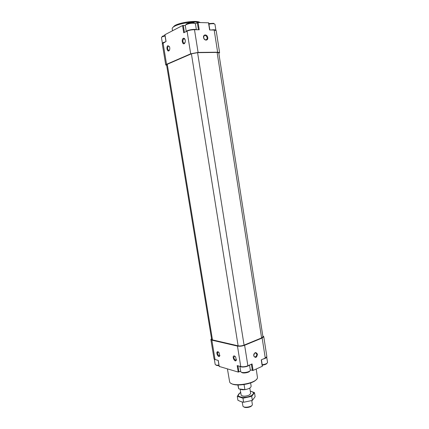 <?xml version="1.0" encoding="UTF-8"?>
<svg xmlns="http://www.w3.org/2000/svg" width="429" height="429" viewBox="0 0 429 429"><rect width="100%" height="100%" fill="white"/><g stroke="black" fill="none" stroke-linecap="round" stroke-linejoin="round"><path stroke-width="0.64" d="M262.805 335.95L263.755 336.642L266.854 356.569L265.278 358.092L261.25 359.872L262.258 366.291L253.089 370.431L250.311 369.943M263.755 336.642L262.151 338.036L244.621 345.259C242.074 346.176 239.693 346.45 237.473 346.09L211.84 340.143L210.87 339.505L211.535 338.604M253.727 355.813C255.464 358.36 256.708 357.824 257.464 354.204C255.738 351.651 254.494 352.188 253.727 355.813M244.621 345.259L247.882 365.776L252.059 363.931L253.089 370.431M247.882 365.776C245.356 366.747 242.98 367.015 240.755 366.57L237.189 365.594L238.229 372.072L219.246 366.446M234.411 355.936C231.311 355.389 234.883 363.304 236.32 360.156L235.601 356.864L234.411 355.936M217.98 351.748C215.17 351.222 218.334 358.692 219.745 355.914L219.021 352.536L217.98 351.748M211.84 340.143L215.026 359.529L218.259 360.414L219.278 366.634M215.026 359.529L214.039 358.805L210.87 339.505M240.669 371.224L238.229 372.072M167.256 64.291L191.409 53.807L197.581 52.649L217.101 52.424L218.752 52.788L262.934 336.76L261.599 337.923L244.069 345.131C241.951 345.897 239.972 346.128 238.122 345.828L212.473 339.897L211.658 339.366L166.581 64.833L167.256 64.291L212.473 339.897M218.833 53.319L219.605 52.644L217.632 52.209L198.101 52.424L190.691 53.818L166.554 64.307L165.75 64.961L166.667 65.337M219.605 52.644L216.184 30.631L214.184 30.046L209.631 29.966L208.51 22.796L198.075 22.512L195.34 23.654M203.555 37.505C204.081 40.937 208.328 40.948 207.765 37.538C207.255 34.127 202.997 34.068 203.555 37.505M198.075 22.512L199.222 29.778L194.487 29.692C191.661 29.74 189.184 30.218 187.055 31.129L183.719 32.776L182.561 25.542L164.951 34.695M183.317 38.315C181.226 39.211 182.497 45.222 184.427 43.554C185.339 42.546 185.537 41.173 185.028 39.441C184.577 38.428 184.009 38.052 183.317 38.315M167.943 45.694C166.007 46.514 167.219 52.279 168.999 50.745C169.879 49.743 170.045 48.38 169.487 46.67L167.943 45.694M164.929 34.561L166.061 41.479L162.259 43.715L165.75 64.961M185.274 25.44L182.561 25.542M231.049 383.322C235.323 386.969 253.625 384.052 256.553 379.257M227.434 368.978L229.671 382.03C231.73 387.628 257.32 383.531 257.464 377.579L256.22 369.02M172.506 30.684L172.195 28.759C172.109 28.132 172.662 27.44 173.858 26.678C178.507 23.504 194.299 20.973 199.662 22.549L199.705 22.56M172.935 27.359L174.48 25.788C178.872 22.78 193.726 20.404 198.793 21.895L200.407 22.576M215.943 364.972C216.339 365.476 217.364 365.669 219.015 365.562M214.307 359.202L215.186 364.435C215.615 365.079 216.87 365.32 218.946 365.159M241.586 372.286C242.38 373.766 249.437 372.656 249.732 371.005M239.886 366.334L240.766 371.67C241.371 373.589 250.37 372.168 250.327 370.157L249.533 365.047M262.258 365.122C264.854 364.843 266.425 364.226 266.967 363.272M262.194 364.714C265.288 364.344 267.069 363.594 267.54 362.473L266.72 357.073M216.94 352.397L217.632 352.359M165.079 41.956C163.32 42.433 162.43 42.895 162.414 43.345L161.46 37.538L161.953 36.932L165.052 35.897M162.033 36.814L162.441 36.229L164.967 35.371M186.245 31.531L185.274 25.483L185.87 24.748C188.674 23.472 191.602 22.994 194.653 23.332L195.431 23.842L196.364 29.724M185.891 24.721L186.379 24.008C188.792 22.903 191.313 22.501 193.935 22.791L194.61 23.3M208.918 24.147C211.186 23.686 212.966 23.584 214.264 23.836L214.983 24.303L215.916 30.314C215.562 29.703 213.932 29.596 211.036 29.992M208.832 23.6L213.562 23.305L214.184 23.772M218.667 352.15L218.291 352.016C217.042 353.121 217.321 354.413 219.128 355.898L219.895 355.298M169.417 46.525L168.404 46.16C167.283 47.565 167.315 48.976 168.5 50.397L169.514 50.027M184.958 39.28L183.789 38.803C182.577 40.256 182.593 41.726 183.827 43.206L185.001 42.744M235.167 356.376L234.717 356.204C233.365 357.346 233.66 358.692 235.591 360.231L236.443 359.502M253.764 355.593C254.011 356.66 254.563 357.126 255.427 356.992C257.341 355.078 257.255 353.705 255.158 352.879C254.145 353.324 253.678 354.231 253.764 355.593M203.652 37.634C204.338 39.661 205.352 40.251 206.692 39.42C208.258 37.811 205.491 34.089 204.054 35.886L203.652 37.634M237.827 384.969L238.706 388.856L244.895 389.671C248.895 388.926 250.976 387.762 251.137 386.191L250.622 382.931M238.706 388.856L238.084 384.974M244.895 389.671L244.08 384.582L243.34 384.674M243.79 406.837C244.991 408.279 251.088 407.309 251.78 405.566M242.203 401.984L242.959 406.215C243.929 408.215 252.102 406.906 252.375 404.708L251.796 400.606M240.363 389.076C241.216 389.709 242.701 389.902 244.82 389.661M250.289 391.135L251.861 391.538C254.199 392.685 253.861 394.101 250.847 395.779C244.836 398.89 234.851 396.868 239.318 393.549L240.707 392.664M250.638 393.683L249.013 395.179C245.426 396.482 242.809 396.493 241.173 395.195L240.122 389.044M240.24 392.589L237.275 396.273L242.98 398.209L251.71 396.364L254.504 392.642L250.279 391.071M254.504 392.642L255.137 396.637L252.354 400.413L243.634 402.263L240.819 401.576L237.918 400.278L237.275 396.273M251.71 396.364L252.354 400.413M242.98 398.209L243.634 402.263M262.151 338.036L265.278 358.092M237.473 346.09L240.755 366.57M251.383 364.232L252.375 370.511M237.939 365.803L238.937 371.997M217.101 52.424L261.599 337.923M197.581 52.649L244.069 345.131M191.409 53.807L238.122 345.828M217.632 52.209L214.184 30.046M198.101 52.424L194.487 29.692M190.691 53.818L187.055 31.129M166.554 64.307L163.047 42.959M198.455 29.762L197.335 22.657M184.427 32.427L183.296 25.397M214.339 359.229L216.575 359.952M240.058 366.382C241.178 367.691 247.721 366.865 249.115 365.229M263.224 358.998C265.283 358.499 266.436 357.872 266.693 357.11M186.272 31.515C186.384 30.218 194.825 28.684 196.182 29.724M261.427 359.792L262.419 366.13M218.168 360.387L219.176 366.554M209.829 29.971L208.714 22.866M165.969 41.522L164.843 34.642M174.48 25.788L173.858 26.678M198.793 21.895L199.662 22.549M162.441 36.229L161.953 36.932M186.379 24.008L185.87 24.748M193.935 22.791L194.653 23.332M213.562 23.305L214.264 23.836M219.712 355.657L219.128 355.898M219.836 355.448L219.745 355.914M169.123 50.391L168.5 50.397M169.267 50.3L168.999 50.745M184.524 43.206L183.827 43.206M184.695 43.093L184.427 43.554M236.245 359.952L235.591 360.231M236.39 359.684L236.32 360.156M254.327 356.719L255.427 356.992M205.727 39.859L206.692 39.42M250.643 393.393L249.796 388.052"/></g></svg>
